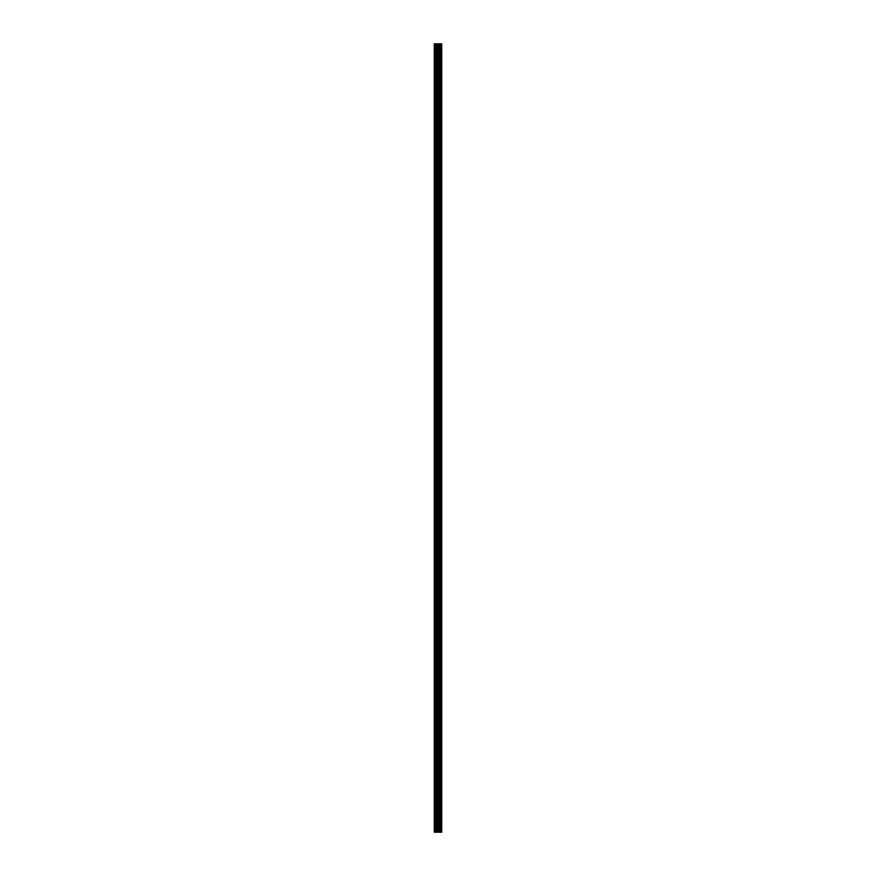 <?xml version="1.0" encoding="UTF-8"?>
<svg xmlns="http://www.w3.org/2000/svg" width="876" height="876" viewBox="0 0 876 876"><rect width="100%" height="100%" fill="white"/><g stroke="black" fill="none" stroke-linecap="round" stroke-linejoin="round"><path stroke-width="0.66" stroke-dasharray="4.38 3.29" d="M434.332 61.714L434.441 43.8L434.332 61.714M438.569 61.714L438.569 63.959L438.569 61.714M441.723 61.714L441.723 63.959L441.734 61.714M434.332 97.554L434.441 62.273L434.332 97.554M438.569 97.554L438.569 99.798L438.569 97.554M441.723 97.554L441.723 99.798L441.734 97.554M434.332 133.393L434.441 98.112L434.332 133.393M438.569 133.393L438.569 131.148L438.569 133.393M441.723 133.393L441.723 131.148L441.734 133.393M434.332 169.232L434.441 133.94L434.332 169.232M438.569 169.232L438.569 166.987L438.569 169.232M441.723 169.232L441.723 166.987L441.734 169.232M434.332 205.061L434.441 169.78L434.332 205.061M438.569 205.061L438.569 207.305L438.569 205.061M441.723 205.061L441.723 207.305L441.734 205.061M434.332 240.9L434.441 205.619L434.332 240.9M438.569 240.9L438.569 243.145L438.569 240.9M441.723 240.9L441.723 243.145L441.734 240.9M434.332 276.739L434.441 241.458L434.332 276.739M438.569 276.739L438.569 274.495L438.569 276.739M441.723 276.739L441.723 274.495L441.734 276.739M434.332 312.568L434.441 277.287L434.332 312.568M438.569 312.568L438.569 314.812L438.569 312.568M441.723 312.568L441.723 314.812L441.734 312.568M434.332 348.407L434.441 313.126L434.332 348.407M438.569 348.407L438.569 350.652L438.569 348.407M441.723 348.407L441.723 350.652L441.734 348.407M434.332 384.246L434.441 348.966L434.332 384.246M438.569 384.246L438.569 382.002L438.569 384.246M441.723 384.246L441.723 382.002L441.734 384.246M434.332 420.086L434.441 384.794L434.332 420.086M438.569 420.086L438.569 417.841L438.569 420.086M441.723 420.086L441.723 417.841L441.734 420.086M434.332 455.914L434.441 420.633L434.332 455.914M438.569 455.914L438.569 458.159L438.569 455.914M441.723 455.914L441.723 458.159L441.734 455.914M434.332 491.754L434.441 456.473L434.332 491.754M438.569 491.754L438.569 493.998L438.569 491.754M441.723 491.754L441.723 493.998L441.734 491.754M434.332 527.593L434.441 492.312L434.332 527.593M438.569 527.593L438.569 525.348L438.569 527.593M441.723 527.593L441.723 525.348L441.734 527.593M434.332 563.432L434.441 528.14L434.332 563.432M438.569 563.432L438.569 561.188L438.569 563.432M441.723 563.432L441.723 561.188L441.734 563.432M434.332 599.261L434.441 563.98L434.332 599.261M438.569 599.261L438.569 601.505L438.569 599.261M441.723 599.261L441.723 601.505L441.734 599.261M434.332 635.1L434.441 599.819L434.332 635.1M438.569 635.1L438.569 637.345L438.569 635.1M441.723 635.1L441.723 637.345L441.734 635.1M434.332 670.939L434.441 635.658L434.332 670.939M438.569 670.939L438.569 668.695L438.569 670.939M441.723 670.939L441.723 668.695L441.734 670.939M434.332 706.768L434.441 671.487L434.332 706.768M438.569 706.768L438.569 709.012L438.569 706.768M441.723 706.768L441.723 709.012L441.734 706.768M434.332 742.607L434.441 707.326L434.332 742.607M438.569 742.607L438.569 744.852L438.569 742.607M441.723 742.607L441.723 744.852L441.734 742.607M434.332 778.446L434.441 743.166L434.332 778.446M438.569 778.446L438.569 776.202L438.569 778.446M441.723 778.446L441.723 776.202L441.734 778.446M434.332 814.286L434.441 812.939L434.332 814.286M438.569 814.286L438.569 812.041L438.569 814.286M441.723 814.286L441.723 812.041L441.734 814.286M441.427 814.286L441.427 812.041L441.427 814.286M441.427 778.446L441.427 776.202L441.427 778.446M441.427 742.607L441.427 744.852L441.427 742.607M441.427 706.768L441.427 709.012L441.427 706.768M441.427 670.939L441.427 668.695L441.427 670.939M441.427 635.1L441.427 637.345L441.427 635.1M441.427 599.261L441.427 601.505L441.427 599.261M441.427 563.432L441.427 561.188L441.427 563.432M441.427 527.593L441.427 525.348L441.427 527.593M441.427 491.754L441.427 493.998L441.427 491.754M441.427 455.914L441.427 458.159L441.427 455.914M441.427 420.086L441.427 417.841L441.427 420.086M441.427 384.246L441.427 382.002L441.427 384.246M441.427 348.407L441.427 350.652L441.427 348.407M441.427 312.568L441.427 314.812L441.427 312.568M441.427 276.739L441.427 274.495L441.427 276.739M441.427 240.9L441.427 243.145L441.427 240.9M441.427 205.061L441.427 207.305L441.427 205.061M441.427 169.232L441.427 166.987L441.427 169.232M441.427 133.393L441.427 131.148L441.427 133.393M441.427 97.554L441.427 99.798L441.427 97.554M441.427 61.714L441.427 63.959L441.427 61.714M438.635 832.2L437.266 832.2L438.635 832.2M437.266 832.2L438.569 832.2L437.266 832.2M441.624 832.2L434.266 832.2L434.266 43.8L441.734 43.8L441.734 832.2L441.624 43.8M441.734 832.2L441.712 43.8M434.441 813.727L434.441 778.994L434.441 813.727M434.441 832.2L434.441 814.833L434.441 832.2M434.266 832.2L434.266 43.8L434.266 832.2M434.682 832.2L434.682 43.8M435.755 832.2L435.755 43.8M435.963 832.2L435.963 43.8M437.025 832.2L437.025 43.8M437.146 832.2L437.146 43.8M438.438 832.2L438.438 43.8M438.558 832.2L438.558 43.8M438.887 832.2L438.887 43.8M438.975 832.2L438.975 43.8M439.632 832.2L439.632 43.8M439.807 832.2L439.807 43.8M440.792 832.2L440.792 43.8M440.967 832.2L440.967 43.8M434.441 63.061L438.569 63.061M434.441 98.9L438.569 98.9M434.441 134.74L438.569 134.74M434.441 170.568L438.569 170.568M434.441 206.407L438.569 206.407M434.441 242.247L438.569 242.247M434.441 278.075L438.569 278.075M434.441 313.915L438.569 313.915M434.441 349.754L438.569 349.754M434.441 385.593L438.569 385.593M434.441 421.422L438.569 421.422M434.441 457.261L438.569 457.261M434.441 493.1L438.569 493.1M434.441 528.94L438.569 528.94M434.441 564.768L438.569 564.768M434.441 600.607L438.569 600.607M434.441 636.447L438.569 636.447M434.441 672.275L438.569 672.275M434.441 708.115L438.569 708.115M434.441 743.954L438.569 743.954M434.441 779.793L438.569 779.793M434.441 815.622L438.569 815.622M438.569 816.52L441.427 816.52M438.569 780.68L441.427 780.68M438.569 744.852L441.427 744.852M438.569 709.012L441.427 709.012M438.569 673.173L441.427 673.173M438.569 637.345L441.427 637.345M438.569 601.505L441.427 601.505M438.569 565.666L441.427 565.666M438.569 529.827L441.427 529.827M438.569 493.998L441.427 493.998M438.569 458.159L441.427 458.159M438.569 422.32L441.427 422.32M438.569 386.48L441.427 386.48M438.569 350.652L441.427 350.652M438.569 314.812L441.427 314.812M438.569 278.973L441.427 278.973M438.569 243.145L441.427 243.145M438.569 207.305L441.427 207.305M438.569 171.466L441.427 171.466M438.569 135.627L441.427 135.627M438.569 99.798L441.427 99.798M438.569 63.959L441.427 63.959M438.569 59.48L441.427 59.48M438.569 95.32L441.427 95.32M438.569 131.148L441.427 131.148M438.569 166.987L441.427 166.987M438.569 202.827L441.427 202.827M438.569 238.655L441.427 238.655M438.569 274.495L441.427 274.495M438.569 310.334L441.427 310.334M438.569 346.173L441.427 346.173M438.569 382.002L441.427 382.002M438.569 417.841L441.427 417.841M438.569 453.68L441.427 453.68M438.569 489.52L441.427 489.52M438.569 525.348L441.427 525.348M438.569 561.188L441.427 561.188M438.569 597.027L441.427 597.027M438.569 632.855L441.427 632.855M438.569 668.695L441.427 668.695M438.569 704.534L441.427 704.534M438.569 740.373L441.427 740.373M438.569 776.202L441.427 776.202M438.569 812.041L441.427 812.041M434.441 812.939L438.569 812.939M434.441 777.1L438.569 777.1M434.441 741.26L438.569 741.26M434.441 705.432L438.569 705.432M434.441 669.592L438.569 669.592M434.441 633.753L438.569 633.753M434.441 597.925L438.569 597.925M434.441 562.085L438.569 562.085M434.441 526.246L438.569 526.246M434.441 490.407L438.569 490.407M434.441 454.578L438.569 454.578M434.441 418.739L438.569 418.739M434.441 382.9L438.569 382.9M434.441 347.06L438.569 347.06M434.441 311.232L438.569 311.232M434.441 275.392L438.569 275.392M434.441 239.553L438.569 239.553M434.441 203.725L438.569 203.725M434.441 167.885L438.569 167.885M434.441 132.046L438.569 132.046M434.441 96.207L438.569 96.207M434.441 60.378L438.569 60.378"/><path stroke-width="1.31" d="M437.025 832.2L441.734 832.2L441.734 43.8L434.266 43.8L434.266 832.2L437.025 832.2L437.025 43.8M441.734 43.8L441.712 832.2M434.682 832.2L434.682 43.8M441.624 832.2L441.624 43.8M440.967 832.2L440.967 43.8M440.792 832.2L440.792 43.8M439.807 832.2L439.807 43.8M439.632 832.2L439.632 43.8M438.975 832.2L438.975 43.8M438.887 832.2L438.887 43.8M438.558 832.2L438.558 43.8M438.438 832.2L438.438 43.8M437.146 832.2L437.146 43.8M435.963 832.2L435.963 43.8M435.755 832.2L435.755 43.8"/></g></svg>
